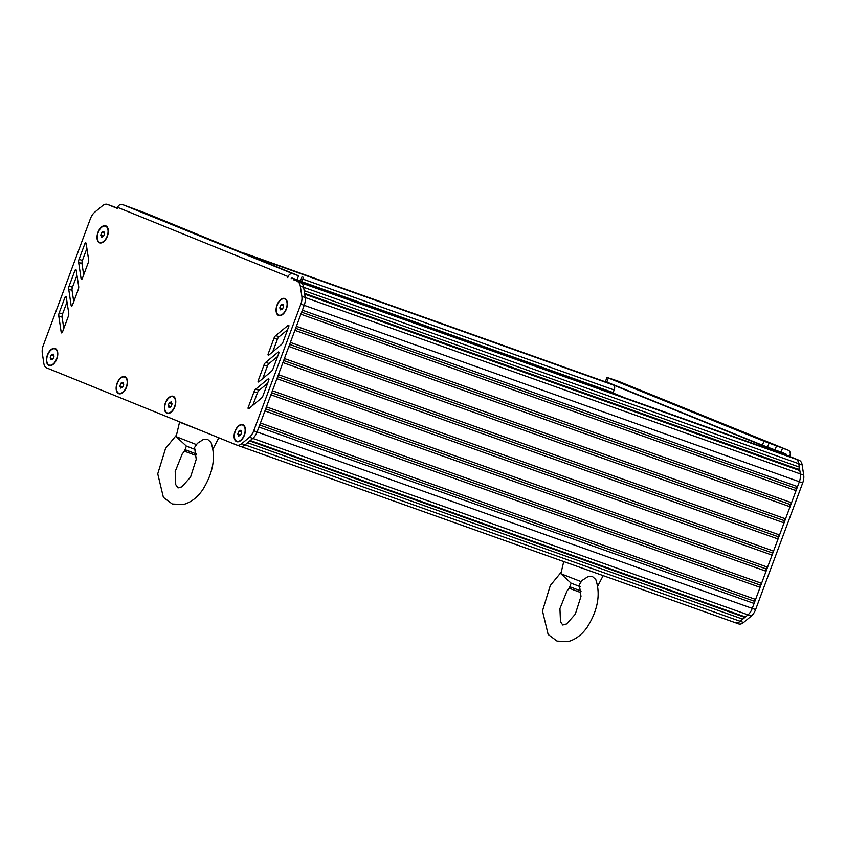 <?xml version="1.0" encoding="UTF-8"?>
<svg xmlns="http://www.w3.org/2000/svg" width="846" height="846" viewBox="0 0 846 846"><rect width="100%" height="100%" fill="white"/><g stroke="black" fill="none" stroke-linecap="round" stroke-linejoin="round"><path stroke-width="1.27" d="M249.559 255.312L613.466 385.089A4.304 2.422 109.6 0 1 614.217 390.027L612.885 392.956L625.215 397.958M100.716 235.199L101.583 237.229L103.529 236.341L104.608 233.433L103.741 231.413L101.806 232.29L100.716 235.199L103.572 236.214M101.806 232.29L104.534 233.263M108.182 229.446A8.597 4.843 -70.4 0 0 105.887 226.337A8.597 4.843 -70.4 0 0 105.718 226.284M99.944 242.474A8.597 4.843 -70.4 0 0 100.114 242.538A8.597 4.843 -70.4 0 0 103.857 241.575M98.168 232.491A8.597 4.843 -70.4 0 0 99.775 242.421A8.597 4.843 -70.4 0 0 107.156 236.14A8.597 4.843 -70.4 0 0 105.549 226.22A8.597 4.843 -70.4 0 0 98.168 232.491M279.772 307.891L280.639 309.911L282.585 309.023L283.664 306.115L282.807 304.095L280.861 304.983L279.772 307.891L282.627 308.906M280.861 304.983L283.6 305.956M287.238 302.128A8.597 4.843 -70.4 0 0 284.943 299.019A8.597 4.843 -70.4 0 0 284.774 298.966M279 315.156A8.597 4.843 -70.4 0 0 279.169 315.22A8.597 4.843 -70.4 0 0 282.913 314.268M277.224 305.184A8.597 4.843 -70.4 0 0 278.831 315.103A8.597 4.843 -70.4 0 0 286.212 308.822A8.597 4.843 -70.4 0 0 284.605 298.902A8.597 4.843 -70.4 0 0 277.224 305.184M237.8 434.03L238.667 436.05L240.602 435.172L241.692 432.264L240.824 430.233L238.879 431.122L237.8 434.03L240.655 435.045M238.879 431.122L241.618 432.095M245.266 428.277A8.597 4.843 -70.4 0 0 242.961 425.168A8.597 4.843 -70.4 0 0 242.791 425.115M237.028 441.295A8.597 4.843 -70.4 0 0 237.197 441.369A8.597 4.843 -70.4 0 0 240.941 440.406M235.251 431.323A8.597 4.843 -70.4 0 0 236.859 441.242A8.597 4.843 -70.4 0 0 244.24 434.971A8.597 4.843 -70.4 0 0 242.633 425.041A8.597 4.843 -70.4 0 0 235.251 431.323M168.164 405.678L169.031 407.709L170.977 406.82L172.055 403.912L171.188 401.892L169.242 402.781L168.164 405.678L171.019 406.704M169.242 402.781L171.981 403.754M175.63 399.925A8.597 4.843 -70.4 0 0 173.324 396.816A8.597 4.843 -70.4 0 0 173.155 396.763M167.392 412.954A8.597 4.843 -70.4 0 0 167.561 413.017A8.597 4.843 -70.4 0 0 171.304 412.065M165.615 402.971A8.597 4.843 -70.4 0 0 167.222 412.901A8.597 4.843 -70.4 0 0 174.604 406.619A8.597 4.843 -70.4 0 0 172.996 396.7A8.597 4.843 -70.4 0 0 165.615 402.971M119.857 386.072L120.714 388.092L122.659 387.214L123.738 384.306L122.882 382.276L120.936 383.164L119.857 386.072L122.702 387.087M120.936 383.164L123.675 384.137M127.323 380.319A8.597 4.843 -70.4 0 0 125.018 377.21A8.597 4.843 -70.4 0 0 124.848 377.157M119.085 393.337A8.597 4.843 -70.4 0 0 119.244 393.411A8.597 4.843 -70.4 0 0 122.998 392.449M117.308 383.365A8.597 4.843 -70.4 0 0 118.916 393.284A8.597 4.843 -70.4 0 0 126.287 387.013A8.597 4.843 -70.4 0 0 124.679 377.083A8.597 4.843 -70.4 0 0 117.308 383.365M50.168 357.858L51.035 359.888L52.97 359L54.059 356.092L53.192 354.072L51.246 354.95L50.168 357.858L53.023 358.884M51.246 354.95L53.985 355.933M57.634 352.105A8.597 4.843 -70.4 0 0 55.328 348.996A8.597 4.843 -70.4 0 0 55.159 348.943M49.396 365.134A8.597 4.843 -70.4 0 0 49.565 365.197A8.597 4.843 -70.4 0 0 53.309 364.245M47.619 355.151A8.597 4.843 -70.4 0 0 49.227 365.081A8.597 4.843 -70.4 0 0 56.608 358.799A8.597 4.843 -70.4 0 0 55.001 348.88A8.597 4.843 -70.4 0 0 47.619 355.151M788.377 456.089A4.304 2.422 109.6 0 1 788.43 456.11A4.304 2.422 109.6 0 1 788.483 456.131L293.329 279.709A4.304 2.422 -70.4 0 0 293.276 279.688L788.43 456.11M735.438 622.741L738.505 623.84A10.744 6.059 -70.4 0 0 738.643 623.893A10.744 6.059 -70.4 0 0 743.592 622.487L751.311 616.025A10.744 6.059 -70.4 0 0 755.594 609.585L802.695 482.929A10.744 6.059 -70.4 0 0 803.7 475.135L802.145 464.909A10.744 6.059 -70.4 0 0 799.28 460.351L795.927 459.156A10.744 6.059 109.6 0 1 798.804 463.714A10.744 6.059 -70.4 0 0 795.927 459.156L300.785 282.733A10.744 6.059 109.6 0 1 303.651 287.291A10.744 6.059 -70.4 0 0 300.785 282.733L297.432 281.538A10.744 6.059 109.6 0 1 300.309 286.107L301.863 296.333A10.744 6.059 109.6 0 1 300.859 304.126L253.758 430.762A10.744 6.059 109.6 0 1 249.464 437.223L241.745 443.674A10.744 6.059 109.6 0 1 236.795 445.081A10.744 6.059 109.6 0 1 236.658 445.028L46.699 367.915A10.744 6.059 109.6 0 1 43.823 363.336L42.3 353.12A10.744 6.059 109.6 0 1 43.305 345.348L90.406 218.691A10.744 6.059 109.6 0 1 94.71 212.24L102.461 205.79A10.744 6.059 109.6 0 1 107.389 204.394A10.744 6.059 109.6 0 1 107.527 204.446L117.224 208.38L117.594 207.376L288.116 276.6A4.304 3.553 -67.9 0 1 292.959 273.766L298.553 275.754L297.052 279.783L292.304 278.091A1.079 0.888 112.1 0 0 291.087 278.799M803.7 475.135L800.358 473.95L798.804 463.714L799.311 467.087L304.169 290.664L303.651 287.291L305.205 297.528L304.697 294.154L799.84 470.577L800.358 473.95A10.744 6.059 109.6 0 1 799.354 481.734L797.535 486.619L302.382 310.196M799.311 467.087L798.814 469.467L304.571 293.372M798.814 469.467L799.84 470.577M303.566 307.035L304.2 305.321A10.744 6.059 -70.4 0 0 305.205 297.528A10.744 6.059 109.6 0 1 304.2 305.311L257.099 431.957L258.929 427.04L754.082 603.462L752.242 608.39A10.744 6.059 109.6 0 1 747.949 614.841L745.4 616.967L250.257 440.544M797.535 486.619L796.139 488.375L301.641 312.185M796.139 488.375L796.033 490.648L300.88 314.226M796.033 490.648L791.539 502.736L296.386 326.313M791.539 502.736L790.143 504.491L295.656 328.301M790.143 504.491L790.037 506.765L294.894 330.342M790.037 506.765L785.543 518.852L290.4 342.429M785.543 518.852L784.147 520.607L289.66 344.417M784.147 520.607L784.052 522.881L288.898 346.458M784.052 522.881L779.557 534.968L284.404 358.545M779.557 534.968L778.151 536.724L283.664 360.533M778.151 536.724L778.056 538.997L282.902 362.574L278.408 374.662L773.561 551.084L772.165 552.84L277.668 376.65M778.056 538.997L773.561 551.084M772.165 552.84L772.06 555.113L276.917 378.691L272.423 390.778L767.565 567.201L766.169 568.946L271.682 392.766M772.06 555.113L767.565 567.201M766.169 568.946L766.064 571.23L270.921 394.807M766.064 571.23L761.569 583.317L266.427 406.894M761.569 583.317L760.173 585.062L265.686 408.882M760.173 585.062L760.078 587.346L264.925 410.923M760.078 587.346L755.584 599.433L260.431 423.011M755.584 599.433L754.177 601.178L259.69 424.999M754.177 601.178L754.082 603.462M253.758 430.762L257.099 431.957A10.744 6.059 109.6 0 1 252.806 438.418A10.744 6.059 -70.4 0 0 252.817 438.408M745.4 616.967L743.92 617.062L249.739 440.978M743.92 617.062L742.756 619.166L247.624 442.754M742.756 619.166L740.197 621.292A10.744 6.059 109.6 0 1 735.269 622.688A10.744 6.059 109.6 0 1 735.132 622.635L240.317 446.328M605.747 381.969A10.744 6.059 109.6 0 1 605.884 382.011A10.744 6.059 109.6 0 1 606.022 382.064L247.318 254.403M117.33 208.084L110.868 205.641A10.744 6.059 -70.4 0 0 110.731 205.589A10.744 6.059 109.6 0 1 110.868 205.641L117.287 208.19M292.959 273.766L122.437 204.542A4.304 3.553 112.1 0 0 117.594 207.376M122.437 204.542L146.644 213.53L298.553 275.754M288.116 276.6L287.746 277.604M303.577 277.298L302.085 281.327L297.052 279.783M72.375 305.332L78.266 289.544A4.304 2.422 -70.4 0 0 78.678 286.403L76.161 270.128A1.079 0.603 -70.4 0 0 74.945 270.445L69.118 286.064A4.304 2.422 -70.4 0 0 68.706 289.184L71.159 305.649A1.079 0.603 -70.4 0 0 72.375 305.332M76.954 275.225L72.46 287.259A4.304 2.422 -70.4 0 0 72.047 290.368L73.739 301.694M277.604 356.515L269.102 363.537A4.304 2.422 -70.4 0 0 267.378 366.128L262.757 378.585M265.76 362.342A4.304 2.422 -70.4 0 0 264.026 364.943L258.167 380.742A1.079 0.603 -70.4 0 0 258.865 381.842L271.312 371.436A4.304 2.422 -70.4 0 0 273.025 368.856L278.82 353.216A1.079 0.603 -70.4 0 0 278.133 352.116L265.76 362.342L269.102 363.537M274.009 338.167L268.15 353.966A1.079 0.603 -70.4 0 0 268.848 355.066L281.295 344.65A4.304 2.422 -70.4 0 0 283.008 342.08L288.803 326.44A1.079 0.603 -70.4 0 0 288.116 325.34L275.743 335.566A4.304 2.422 -70.4 0 0 274.009 338.167L277.361 339.352L272.74 351.809M287.577 329.729L279.085 336.761A4.304 2.422 -70.4 0 0 277.361 339.352M267.622 383.291L259.119 390.313A4.304 2.422 -70.4 0 0 257.396 392.914L252.774 405.371M255.778 389.128A4.304 2.422 -70.4 0 0 254.043 391.719L248.185 407.518A1.079 0.603 -70.4 0 0 248.883 408.618L261.329 398.212A4.304 2.422 -70.4 0 0 263.043 395.632L268.838 379.991A1.079 0.603 -70.4 0 0 268.15 378.892L255.778 389.128L259.119 390.313M82.316 278.535L88.206 262.746A4.304 2.422 -70.4 0 0 88.619 259.616L86.102 243.331A1.079 0.603 -70.4 0 0 84.886 243.659L79.059 259.267A4.304 2.422 -70.4 0 0 78.646 262.387L81.1 278.852A1.079 0.603 -70.4 0 0 82.316 278.535M86.895 248.428L82.4 260.462A4.304 2.422 -70.4 0 0 81.988 263.582L83.68 274.897M68.325 316.341A4.304 2.422 -70.4 0 0 68.738 313.2L66.221 296.925A1.079 0.603 -70.4 0 0 65.005 297.242L59.178 312.861A4.304 2.422 -70.4 0 0 58.765 315.97L61.219 332.436A1.079 0.603 -70.4 0 0 62.435 332.118L68.325 316.341M67.014 302.022L62.519 314.046A4.304 2.422 -70.4 0 0 62.107 317.165L63.799 328.491M110.593 205.546A10.744 6.059 109.6 0 1 110.731 205.589L107.527 204.446M735.206 622.667A10.744 6.059 -70.4 0 0 735.301 622.698A10.744 6.059 -70.4 0 0 740.239 621.292L747.97 614.841L252.806 438.418L245.097 444.869A10.744 6.059 109.6 0 1 240.148 446.276A10.744 6.059 109.6 0 1 240.01 446.223L236.943 445.133M236.594 441.601A9.031 5.087 109.6 0 1 236.457 428.351A9.031 5.087 109.6 0 1 245.234 428.097A9.031 5.087 109.6 0 1 245.308 428.52A9.031 5.087 109.6 0 1 244.462 435.055A9.031 5.087 109.6 0 1 240.793 440.533A9.031 5.087 109.6 0 1 236.594 441.601M278.577 315.463A9.031 5.087 109.6 0 1 278.429 302.212A9.031 5.087 109.6 0 1 287.206 301.948A9.031 5.087 109.6 0 1 287.28 302.371A9.031 5.087 109.6 0 1 286.434 308.917A9.031 5.087 109.6 0 1 282.776 314.384A9.031 5.087 109.6 0 1 278.577 315.463M48.962 365.44A9.031 5.087 109.6 0 1 48.825 352.179A9.031 5.087 109.6 0 1 57.591 351.925A9.031 5.087 109.6 0 1 57.676 352.348A9.031 5.087 109.6 0 1 56.83 358.894A9.031 5.087 109.6 0 1 53.161 364.362A9.031 5.087 109.6 0 1 48.962 365.44M99.521 242.781A9.031 5.087 109.6 0 1 99.373 229.52A9.031 5.087 109.6 0 1 108.151 229.266A9.031 5.087 109.6 0 1 108.225 229.689A9.031 5.087 109.6 0 1 107.379 236.235A9.031 5.087 109.6 0 1 103.72 241.702A9.031 5.087 109.6 0 1 99.521 242.781M118.652 393.644A9.031 5.087 109.6 0 1 118.503 380.393A9.031 5.087 109.6 0 1 127.281 380.129A9.031 5.087 109.6 0 1 127.355 380.563A9.031 5.087 109.6 0 1 126.519 387.098A9.031 5.087 109.6 0 1 122.85 392.576A9.031 5.087 109.6 0 1 118.652 393.644M166.958 413.26A9.031 5.087 109.6 0 1 166.821 399.999A9.031 5.087 109.6 0 1 175.598 399.746A9.031 5.087 109.6 0 1 175.672 400.169A9.031 5.087 109.6 0 1 174.826 406.715A9.031 5.087 109.6 0 1 171.167 412.182A9.031 5.087 109.6 0 1 166.958 413.26M617.823 381.06A4.304 3.553 112.1 0 0 617.707 381.007A4.304 3.553 112.1 0 0 617.591 380.964L606.963 377.422L605.472 381.451L606.836 382.064L762.405 445.218L785.775 453.911A1.079 0.888 112.1 0 1 786.241 455.222L789.582 456.417L789.963 455.402A4.304 3.553 -67.9 0 0 788.229 450.231L617.707 381.007M617.591 380.964L788.112 450.188A4.304 3.553 -67.9 0 1 788.229 450.231M788.112 450.188L763.906 441.189L606.963 377.422M615.782 385.702A1.079 0.888 -67.9 0 1 615.719 385.998L606.022 382.064A10.744 6.059 -70.4 0 0 605.884 382.011L244.293 253.176M799.28 460.351L789.582 456.417M297.432 281.538L795.927 459.156L615.719 385.998M751.311 616.025L747.97 614.841A10.744 6.059 -70.4 0 0 752.242 608.39L798.719 483.447M615.761 385.85L609.363 383.259A10.744 6.059 -70.4 0 0 609.226 383.206A10.744 6.059 -70.4 0 0 609.088 383.153M581.022 591.005L569.792 586.764L571.124 583.18M569.792 586.764L570.733 588.837L579.806 592.211L581.065 591.629M570.014 587.261L566.947 591.058L559.936 608.591L560.486 621.757L562.77 625.014L566.609 623.936L575.291 614.185L580.98 596.388L579.298 584.565L582.154 580.409L588.351 576.401L592.676 576.729L595.774 579.51C600.723 594.125 597.932 609.934 587.388 626.939C582.059 634.659 575.618 639.544 568.1 641.606L557.038 641.099L548.134 634.479L542.476 610.907L550.302 585.506L561.247 572.129M580.208 586.68L571.124 583.19L560.887 573.747L581.445 581.784M196.272 453.921L185.041 449.681L186.374 446.096L195.458 449.596M185.041 449.681L185.993 451.753L195.056 455.127L196.314 454.545M185.274 450.178L182.207 453.974L175.196 471.508L175.746 484.673L178.03 487.931L181.858 486.841L190.54 477.102L196.23 459.304L194.559 447.481L197.414 443.325L203.611 439.317L207.936 439.645L211.024 442.426C215.984 457.041 213.192 472.851 202.649 489.855C197.308 497.575 190.879 502.461 183.349 504.523L172.298 504.005L163.394 497.395L157.737 473.823L165.552 448.422L176.507 435.045M186.384 446.106L176.148 436.663L196.695 444.7M788.483 456.131L293.329 279.709M802.145 464.909L300.309 286.107M800.358 473.95L301.863 296.333M802.695 482.929L300.859 304.126M755.594 609.585L257.099 431.968M740.197 621.292L241.745 443.674M609.363 383.259L244.367 253.208M613.466 385.089L251.812 256.232M614.217 390.027L302.91 279.106M613.244 392.639L291.764 278.091M301.969 276.906L300.467 280.935M303.428 277.276L301.927 281.306M71.159 305.649L71.984 305.945M68.706 289.184L72.047 290.368M69.118 286.064L72.46 287.259M74.945 270.445L76.288 270.932M264.026 364.943L267.378 366.128M278.133 352.116L278.916 352.391M258.167 380.742L259.585 381.25M268.15 353.966L269.567 354.474M275.743 335.566L279.085 336.761M288.116 325.34L288.898 325.615M254.043 391.719L257.396 392.914M268.15 378.892L268.933 379.167M248.185 407.518L249.602 408.026M81.1 278.852L81.925 279.148M78.646 262.387L81.988 263.582M79.059 259.267L82.4 260.462M84.886 243.659L86.229 244.134M61.219 332.436L62.044 332.732M58.765 315.97L62.107 317.165M59.178 312.861L62.519 314.046M65.005 297.242L66.348 297.718M249.464 437.223L252.806 438.418M608.337 378.035L606.836 382.064M763.906 441.189L762.405 445.218M769.046 443.177L767.544 447.206M776.469 445.969L774.978 449.998M782.518 448.19L781.017 452.219M743.592 622.487L740.239 621.292M176.127 436.642L179.553 422.143L201.644 430.815M738.643 623.893L240.232 446.307M107.389 204.394L110.731 205.589M236.795 445.081L240.148 446.276M609.226 383.206L605.884 382.011M597.625 586.289L603.177 575.618M560.877 573.725L563.743 561.575M212.875 449.205L218.828 437.794"/></g></svg>
